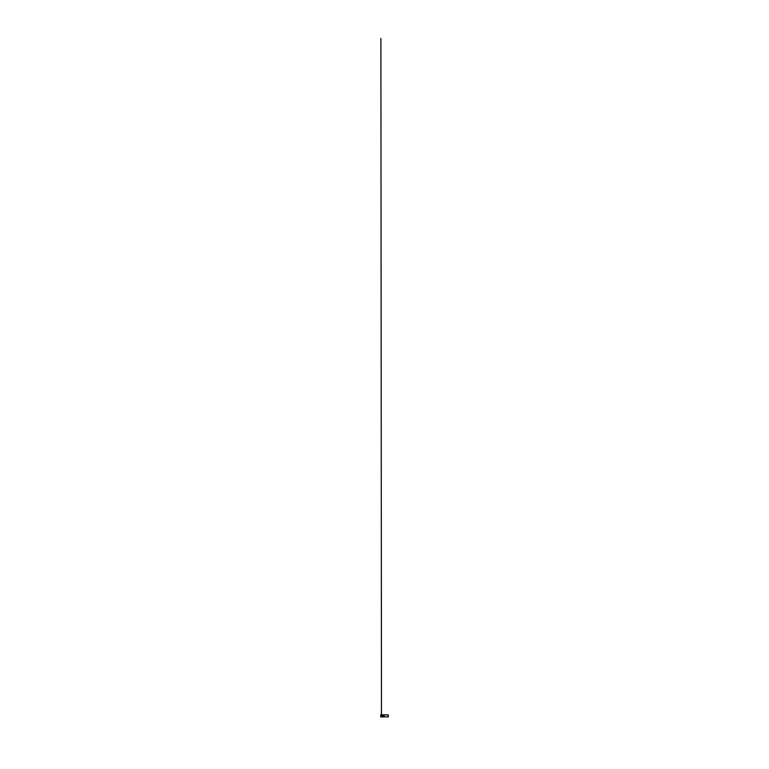 <?xml version="1.0" encoding="UTF-8"?>
<svg xmlns="http://www.w3.org/2000/svg" width="769" height="769" viewBox="0 0 769 769"><rect width="100%" height="100%" fill="white"/><g stroke="black" fill="none" stroke-linecap="round" stroke-linejoin="round"><path stroke-width="1.15" d="M380.751 716.814L380.751 714.92M381.27 715.872L381.27 714.843L381.27 715.872M381.395 715.872L381.395 714.843L381.395 715.872M381.991 715.872L381.991 714.843L381.991 715.872M381.866 715.872L381.866 714.843L381.866 715.872M382.587 715.872L382.587 714.843L382.587 715.872M382.462 715.872L382.462 714.843L382.462 715.872M383.058 715.872L383.058 714.843L383.058 715.872M384.106 715.872L384.106 714.795L384.106 715.872M388.297 715.872L388.297 714.891L388.297 715.872M388.191 715.872L388.191 716.948L388.191 715.872M381.472 715.189L380.742 715.218L380.713 715.881L381.472 715.708L380.713 715.881L381.472 715.708L380.713 715.881L381.472 715.708L380.742 715.843L380.742 715.218L380.751 716.631M381.933 715.218L382.597 714.843L381.933 715.218M382.529 715.42L383.26 715.439L382.529 715.42M380.799 715.16L380.799 716.573M383.097 715.872L383.097 714.882L383.097 715.872M384.01 715.872L384.01 714.882L384.01 715.872M383.971 715.872L383.971 714.891L383.971 715.872M383.135 715.872L383.135 714.891L383.135 715.872M381.905 714.853L382.664 715.122L382.597 716.919L381.905 716.91L381.905 714.843M380.703 715.881L380.818 714.795L381.472 715.708M382.501 715.132L383.26 715.449L383.193 716.929L382.501 716.891L382.501 715.132M388.297 714.891L380.751 714.891M388.297 716.843L380.751 716.843M382.606 714.843L381.905 714.843L381.905 716.891M382.664 715.814L382.674 716.891M381.472 716.545L380.742 716.516L380.751 715.103M380.751 715.045L380.713 716.91L381.405 716.91L381.472 715.122M381.472 714.843L380.895 38.498L381.472 715.333M381.309 714.853L381.386 716.939L382.001 716.91L382.068 715.141M381.299 715.16L382.068 715.16M382.501 716.881L382.52 714.805L383.202 714.834L383.26 716.593"/></g></svg>
